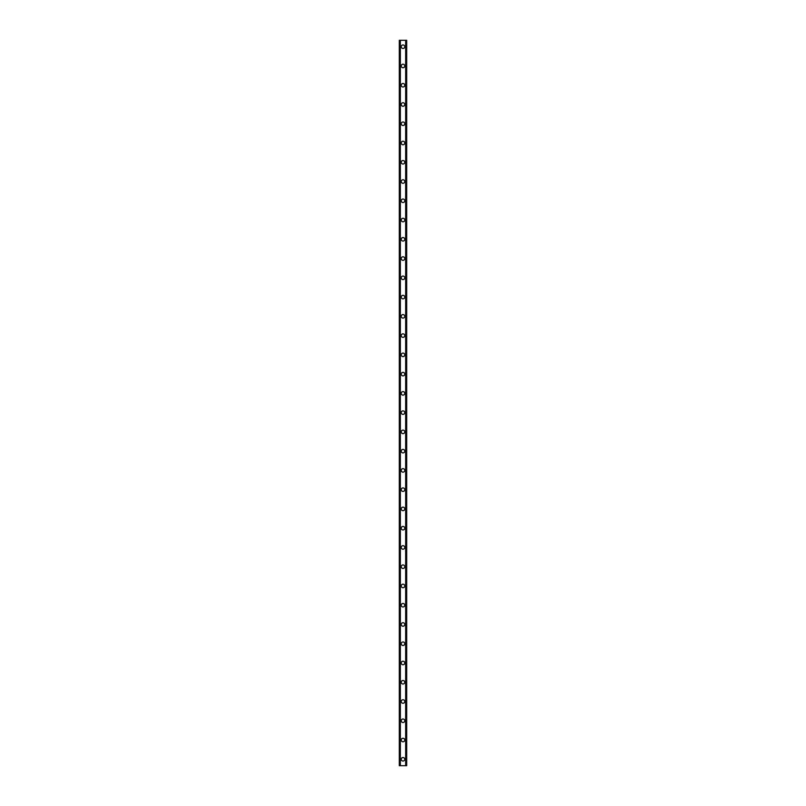 <?xml version="1.0" encoding="UTF-8"?>
<svg xmlns="http://www.w3.org/2000/svg" width="806" height="806" viewBox="0 0 806 806"><rect width="100%" height="100%" fill="white"/><g stroke="black" fill="none" stroke-linecap="round" stroke-linejoin="round"><path stroke-width="1.21" d="M401.237 759.282A1.763 1.763 0 0 1 403 757.519A1.763 1.763 0 0 1 404.763 759.282A1.763 1.763 0 0 1 403 761.045A1.763 1.763 0 0 1 401.237 759.282M401.237 740.019A1.763 1.763 0 0 1 403 738.256A1.763 1.763 0 0 1 404.763 740.019A1.763 1.763 0 0 1 403 741.792A1.763 1.763 0 0 1 401.237 740.019M401.237 720.765A1.763 1.763 0 0 1 403 719.002A1.763 1.763 0 0 1 404.763 720.765A1.763 1.763 0 0 1 403 722.529A1.763 1.763 0 0 1 401.237 720.765M401.237 701.502A1.763 1.763 0 0 1 403 699.739A1.763 1.763 0 0 1 404.763 701.502A1.763 1.763 0 0 1 403 703.275A1.763 1.763 0 0 1 401.237 701.502M401.237 682.249A1.763 1.763 0 0 1 403 680.486A1.763 1.763 0 0 1 404.763 682.249A1.763 1.763 0 0 1 403 684.012A1.763 1.763 0 0 1 401.237 682.249M401.237 662.985A1.763 1.763 0 0 1 403 661.222A1.763 1.763 0 0 1 404.763 662.985A1.763 1.763 0 0 1 403 664.759A1.763 1.763 0 0 1 401.237 662.985M401.237 643.732A1.763 1.763 0 0 1 403 641.969A1.763 1.763 0 0 1 404.763 643.732A1.763 1.763 0 0 1 403 645.495A1.763 1.763 0 0 1 401.237 643.732M401.237 624.469A1.763 1.763 0 0 1 403 622.706A1.763 1.763 0 0 1 404.763 624.469A1.763 1.763 0 0 1 403 626.242A1.763 1.763 0 0 1 401.237 624.469M401.237 605.215A1.763 1.763 0 0 1 403 603.452A1.763 1.763 0 0 1 404.763 605.215A1.763 1.763 0 0 1 403 606.978A1.763 1.763 0 0 1 401.237 605.215M401.237 585.952A1.763 1.763 0 0 1 403 584.189A1.763 1.763 0 0 1 404.763 585.952A1.763 1.763 0 0 1 403 587.725A1.763 1.763 0 0 1 401.237 585.952M401.237 566.699A1.763 1.763 0 0 1 403 564.935A1.763 1.763 0 0 1 404.763 566.699A1.763 1.763 0 0 1 403 568.462A1.763 1.763 0 0 1 401.237 566.699M401.237 547.435A1.763 1.763 0 0 1 403 545.672A1.763 1.763 0 0 1 404.763 547.435A1.763 1.763 0 0 1 403 549.208A1.763 1.763 0 0 1 401.237 547.435M401.237 528.182A1.763 1.763 0 0 1 403 526.419A1.763 1.763 0 0 1 404.763 528.182A1.763 1.763 0 0 1 403 529.945A1.763 1.763 0 0 1 401.237 528.182M401.237 508.918A1.763 1.763 0 0 1 403 507.155A1.763 1.763 0 0 1 404.763 508.918A1.763 1.763 0 0 1 403 510.682A1.763 1.763 0 0 1 401.237 508.918M401.237 489.665A1.763 1.763 0 0 1 403 487.902A1.763 1.763 0 0 1 404.763 489.665A1.763 1.763 0 0 1 403 491.428A1.763 1.763 0 0 1 401.237 489.665M401.237 470.402A1.763 1.763 0 0 1 403 468.639A1.763 1.763 0 0 1 404.763 470.402A1.763 1.763 0 0 1 403 472.165A1.763 1.763 0 0 1 401.237 470.402M401.237 451.148A1.763 1.763 0 0 1 403 449.385A1.763 1.763 0 0 1 404.763 451.148A1.763 1.763 0 0 1 403 452.912A1.763 1.763 0 0 1 401.237 451.148M401.237 431.885A1.763 1.763 0 0 1 403 430.122A1.763 1.763 0 0 1 404.763 431.885A1.763 1.763 0 0 1 403 433.648A1.763 1.763 0 0 1 401.237 431.885M401.237 412.632A1.763 1.763 0 0 1 403 410.869A1.763 1.763 0 0 1 404.763 412.632A1.763 1.763 0 0 1 403 414.395A1.763 1.763 0 0 1 401.237 412.632M401.237 393.368A1.763 1.763 0 0 1 403 391.605A1.763 1.763 0 0 1 404.763 393.368A1.763 1.763 0 0 1 403 395.131A1.763 1.763 0 0 1 401.237 393.368M401.237 374.115A1.763 1.763 0 0 1 403 372.352A1.763 1.763 0 0 1 404.763 374.115A1.763 1.763 0 0 1 403 375.878A1.763 1.763 0 0 1 401.237 374.115M401.237 354.852A1.763 1.763 0 0 1 403 353.088A1.763 1.763 0 0 1 404.763 354.852A1.763 1.763 0 0 1 403 356.615A1.763 1.763 0 0 1 401.237 354.852M401.237 335.598A1.763 1.763 0 0 1 403 333.835A1.763 1.763 0 0 1 404.763 335.598A1.763 1.763 0 0 1 403 337.361A1.763 1.763 0 0 1 401.237 335.598M401.237 316.335A1.763 1.763 0 0 1 403 314.572A1.763 1.763 0 0 1 404.763 316.335A1.763 1.763 0 0 1 403 318.098A1.763 1.763 0 0 1 401.237 316.335M401.237 297.082A1.763 1.763 0 0 1 403 295.318A1.763 1.763 0 0 1 404.763 297.082A1.763 1.763 0 0 1 403 298.845A1.763 1.763 0 0 1 401.237 297.082M401.237 277.818A1.763 1.763 0 0 1 403 276.055A1.763 1.763 0 0 1 404.763 277.818A1.763 1.763 0 0 1 403 279.581A1.763 1.763 0 0 1 401.237 277.818M401.237 258.565A1.763 1.763 0 0 1 403 256.792A1.763 1.763 0 0 1 404.763 258.565A1.763 1.763 0 0 1 403 260.328A1.763 1.763 0 0 1 401.237 258.565M401.237 239.301A1.763 1.763 0 0 1 403 237.538A1.763 1.763 0 0 1 404.763 239.301A1.763 1.763 0 0 1 403 241.065A1.763 1.763 0 0 1 401.237 239.301M401.237 220.048A1.763 1.763 0 0 1 403 218.275A1.763 1.763 0 0 1 404.763 220.048A1.763 1.763 0 0 1 403 221.811A1.763 1.763 0 0 1 401.237 220.048M401.237 200.785A1.763 1.763 0 0 1 403 199.022A1.763 1.763 0 0 1 404.763 200.785A1.763 1.763 0 0 1 403 202.548A1.763 1.763 0 0 1 401.237 200.785M401.237 181.531A1.763 1.763 0 0 1 403 179.758A1.763 1.763 0 0 1 404.763 181.531A1.763 1.763 0 0 1 403 183.294A1.763 1.763 0 0 1 401.237 181.531M401.237 162.268A1.763 1.763 0 0 1 403 160.505A1.763 1.763 0 0 1 404.763 162.268A1.763 1.763 0 0 1 403 164.031A1.763 1.763 0 0 1 401.237 162.268M401.237 143.015A1.763 1.763 0 0 1 403 141.241A1.763 1.763 0 0 1 404.763 143.015A1.763 1.763 0 0 1 403 144.778A1.763 1.763 0 0 1 401.237 143.015M401.237 123.751A1.763 1.763 0 0 1 403 121.988A1.763 1.763 0 0 1 404.763 123.751A1.763 1.763 0 0 1 403 125.514A1.763 1.763 0 0 1 401.237 123.751M401.237 104.498A1.763 1.763 0 0 1 403 102.725A1.763 1.763 0 0 1 404.763 104.498A1.763 1.763 0 0 1 403 106.261A1.763 1.763 0 0 1 401.237 104.498M401.237 85.234A1.763 1.763 0 0 1 403 83.471A1.763 1.763 0 0 1 404.763 85.234A1.763 1.763 0 0 1 403 86.998A1.763 1.763 0 0 1 401.237 85.234M401.237 65.981A1.763 1.763 0 0 1 403 64.208A1.763 1.763 0 0 1 404.763 65.981A1.763 1.763 0 0 1 403 67.744A1.763 1.763 0 0 1 401.237 65.981M401.237 46.718A1.763 1.763 0 0 1 403 44.955A1.763 1.763 0 0 1 404.763 46.718A1.763 1.763 0 0 1 403 48.481A1.763 1.763 0 0 1 401.237 46.718M406.647 40.3L399.313 40.3L399.313 765.7L406.687 765.7L406.687 40.3L406.647 765.7M405.902 765.7L405.902 40.3L405.922 765.7M400.078 765.7L400.078 40.3L400.098 765.7M399.413 40.3L399.413 765.7M399.484 40.3L399.484 765.7M400.34 40.3L400.34 765.7M405.66 40.3L405.66 765.7M406.516 40.3L406.516 765.7M406.587 40.3L406.587 765.7M399.353 40.3L399.353 765.7"/></g></svg>
